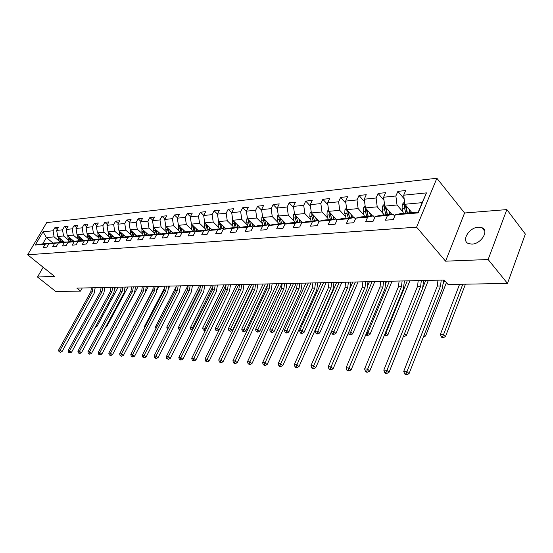 <?xml version="1.0" encoding="UTF-8"?>
<svg xmlns="http://www.w3.org/2000/svg" width="553" height="553" viewBox="0 0 553 553"><rect width="100%" height="100%" fill="white"/><g stroke="black" fill="none" stroke-linecap="round" stroke-linejoin="round"><path stroke-width="0.83" d="M471.868 244.122C481.096 244.06 489.446 230.463 482.002 227.725L478.4 227.172C469.207 227.387 461.015 240.769 468.426 243.562L471.868 244.122M436.877 178.253L46.694 222.617L27.65 254.781L416.596 227.165L436.877 178.253L464.575 212.995L445.573 261.175L488.133 259.523L506.845 209.594L464.575 212.995M506.845 209.594L525.35 234.057L507.502 283.419L488.133 259.523M53.053 243.099L46.411 237.59L42.712 243.88L50.385 243.23L45.201 244.205L43.293 247.454L46.874 247.17L48.782 243.908L54.602 243.417L52.68 246.707L56.358 246.417L58.279 243.106L64.252 242.608L62.323 245.94L66.097 245.643L68.026 242.29L74.157 241.779L72.222 245.152L76.1 244.841L78.042 241.447L84.339 240.921L82.39 244.343L86.372 244.025L88.328 240.583L94.798 240.043L92.842 243.507L96.934 243.182L98.897 239.698L105.547 239.138L103.577 242.656L107.794 242.318L109.764 238.785L116.6 238.212L114.623 241.772L118.957 241.433L120.941 237.845L127.978 237.258L125.987 240.866L130.446 240.514L132.437 236.884L139.681 236.276L137.69 239.94L142.28 239.573L144.271 235.889L151.729 235.26L149.732 238.979L154.46 238.599L156.464 234.866L164.144 234.223L162.133 237.99L167.006 237.603L169.018 233.808L176.932 233.145L174.921 236.974L179.939 236.573L181.958 232.723L190.121 232.039L188.096 235.924L193.28 235.509L195.306 231.603L203.725 230.898L201.693 234.838L207.036 234.417L209.069 230.449L217.764 229.716L215.725 233.725L221.241 233.283L223.281 229.253L232.253 228.5L230.214 232.571L235.91 232.115L237.956 228.023L247.226 227.248L245.179 231.375L251.069 230.905L253.115 226.751L262.703 225.949L260.65 230.145L266.74 229.661L268.793 225.437L278.698 224.601L276.652 228.873L282.949 228.368L285.002 224.076L295.261 223.212L293.208 227.553L299.726 227.034L301.779 222.665L312.404 221.774L310.351 226.184L317.104 225.645L319.157 221.207L330.162 220.281L328.109 224.774L335.111 224.214L337.164 219.693L348.57 218.739L346.517 223.301L353.782 222.728L355.828 218.131L367.669 217.135L365.623 221.781L373.157 221.186L375.204 216.5L387.487 215.47L385.448 220.205L393.28 219.582L395.312 214.813L418.13 212.898L426.467 192.886L422.16 202.654L404.837 204.264L411.888 212.608M45.201 244.205L35.226 245.041L43.058 231.797L53.074 230.781L54.954 227.58L57.222 229.488M426.467 192.886L403.697 195.195L405.688 190.543L397.877 191.366L395.879 195.99L383.609 197.234L385.607 192.658L378.086 193.453L376.088 198.002L364.261 199.198L366.266 194.704L359.015 195.472L357.01 199.937L345.611 201.092L347.616 196.674L340.62 197.414L338.609 201.804L327.611 202.916L329.623 198.575L322.869 199.287L320.858 203.601L310.24 204.679L312.245 200.407L305.726 201.098L303.715 205.343L293.456 206.387L295.468 202.184L289.164 202.847L287.152 207.022L277.24 208.032L279.244 203.891L273.147 204.534L271.143 208.647L261.555 209.622L263.56 205.55L257.663 206.172L255.659 210.223L246.375 211.163L248.38 207.154L242.67 207.755L240.673 211.744L231.686 212.656L233.684 208.702L228.154 209.29L226.156 213.216L217.453 214.101L219.444 210.209L214.087 210.776L212.096 214.64L203.663 215.497L205.654 211.668L200.456 212.214L198.472 216.023L190.294 216.852L192.271 213.078L187.232 213.61L185.255 217.364L177.319 218.172L179.296 214.446L174.409 214.965L172.432 218.663L164.732 219.451L166.702 215.781L161.953 216.278L159.99 219.928L152.51 220.688L154.474 217.073L149.863 217.557L147.907 221.159L140.642 221.891L142.598 218.324L138.119 218.801L136.169 222.347L129.105 223.066L131.054 219.541L126.699 220.004L124.757 223.502L117.893 224.2L119.828 220.73L115.598 221.179L113.662 224.629L106.992 225.306L108.92 221.884L104.8 222.32L102.879 225.728L96.381 226.384L98.303 223.004L94.293 223.426L92.379 226.792L86.054 227.435L87.968 224.096L84.063 224.504L82.162 227.829L76.003 228.451L77.904 225.154L74.109 225.555L72.208 228.838L66.215 229.447L68.109 226.191L64.404 226.585L62.517 229.82L56.676 230.414L58.556 227.2L54.954 227.58M507.502 283.419L448.048 284.491L444.177 280.039L76.86 288.12L80.538 291.092L82.259 288.002M48.782 243.908L53.987 242.926L60.194 242.746M64.286 242.048L57.706 236.539L63.554 236L68.738 240.361M59.821 242.428L54.602 243.417M56.676 230.414L57.706 236.539M62.517 229.82L63.554 236M58.279 243.106L63.512 242.117L69.885 241.938M73.867 241.239L67.252 235.654L73.252 235.094L78.478 239.532M69.498 241.606L64.252 242.608M66.215 229.447L67.252 235.654M72.208 228.838L73.252 235.094M68.026 242.29L73.286 241.288L79.432 240.769L79.832 241.108M83.697 240.403L77.047 234.742L83.206 234.168L88.473 238.675M79.432 240.769L74.157 241.779M76.003 228.451L77.047 234.742M82.162 227.829L83.206 234.168M78.042 241.447L83.33 240.437L89.641 239.905L90.049 240.258M93.789 239.553L87.104 233.808L93.429 233.221L98.731 237.797M89.641 239.905L84.339 240.921M86.054 227.435L87.104 233.808M92.379 226.792L93.429 233.221M88.328 240.583L93.637 239.567L100.128 239.014L100.549 239.38M104.164 238.682L97.439 232.848L103.936 232.239L109.273 236.898M100.128 239.014L94.798 240.043M96.381 226.384L97.439 232.848M102.879 225.728L103.936 232.239M98.897 239.698L104.234 238.668L110.904 238.101L111.34 238.481M114.837 237.804L108.049 231.859L114.727 231.237L120.105 235.972M110.904 238.101L105.547 239.138M106.992 225.306L108.049 231.859M113.662 224.629L114.727 231.237M109.764 238.785L115.128 237.742L121.985 237.161L122.434 237.555M125.808 236.898L118.957 230.843L125.828 230.207L131.241 235.025M121.985 237.161L116.6 238.212M117.893 224.2L118.957 230.843M124.757 223.502L125.828 230.207M120.941 237.845L126.333 236.795L133.384 236.2L133.84 236.608M137.089 235.972L130.176 229.799L137.241 229.142L142.695 234.05M133.384 236.2L127.978 237.258M129.105 223.066L130.176 229.799M136.169 222.347L137.241 229.142M132.437 236.884L137.856 235.82L145.114 235.205L145.584 235.633M148.688 235.018L141.72 228.728L148.985 228.05L154.481 233.041M145.114 235.205L139.681 236.276M140.642 221.891L141.72 228.728M147.907 221.159L148.985 228.05M144.271 235.889L149.718 234.818L157.19 234.182L157.674 234.624M160.626 234.037L153.596 227.622L161.075 226.93L166.605 232.011M157.19 234.182L151.729 235.26M152.51 220.688L153.596 227.622M159.99 219.928L161.075 226.93M156.464 234.866L161.925 233.781L169.626 233.131L170.124 233.587M172.916 233.034L165.824 226.488L173.524 225.769L179.096 230.947M169.626 233.131L164.144 234.223M164.732 219.451L165.824 226.488M172.432 218.663L173.524 225.769M169.018 233.808L174.506 232.716L182.435 232.046L182.953 232.523M185.573 231.997L178.419 225.313L178.26 228.341L179.525 232.288M191.96 229.854L186.354 224.58L178.419 225.313L177.319 218.172M182.435 232.046L176.932 233.145M185.255 217.364L186.354 224.58M181.958 232.723L187.467 231.617L195.644 230.926L196.177 231.431M198.61 230.933L191.393 224.11L199.571 223.35L205.218 228.728M195.644 230.926L190.121 232.039M190.294 216.852L191.393 224.11M198.472 216.023L199.571 223.35M195.306 231.603L200.829 230.483L209.262 229.772L209.815 230.297M212.048 229.841L204.769 222.866L213.209 222.078L218.884 227.566M209.262 229.772L203.725 230.898M203.663 215.497L204.769 222.866M212.096 214.64L213.209 222.078M209.069 230.449L214.619 229.315L223.315 228.583L223.889 229.129M225.907 228.714L218.566 221.58L227.269 220.771L232.986 226.371M223.315 228.583L217.764 229.716M217.453 214.101L218.566 221.58M226.156 213.216L227.269 220.771M223.281 229.253L228.845 228.113L237.825 227.352L238.412 227.926M240.209 227.56L232.799 220.26L241.785 219.423L247.537 225.14M237.825 227.352L232.253 228.5M231.686 212.656L232.799 220.26M240.673 211.744L241.785 219.423M237.956 228.023L243.534 226.868L252.811 226.08L253.419 226.689M254.974 226.364L247.495 218.891L256.779 218.027L262.564 223.868M252.811 226.08L247.226 227.248M246.375 211.163L247.495 218.891M255.659 210.223L256.779 218.027M253.115 226.751L258.707 225.583L268.295 224.774L268.924 225.41M270.217 225.133L262.675 217.481L272.27 216.589L278.09 222.555M268.295 224.774L262.703 225.949M261.555 209.622L262.675 217.481M271.143 208.647L272.27 216.589M268.793 225.437L274.392 224.255L284.304 223.412L284.982 224.11M285.977 223.868L278.366 216.023L288.286 215.103L294.134 221.2M284.304 223.412L278.698 224.601M277.24 208.032L278.366 216.023M287.152 207.022L288.286 215.103M285.002 224.076L290.608 222.88L300.867 222.009L301.682 222.866M302.263 222.562L294.59 214.516L304.848 213.562L310.731 219.797M300.867 222.009L295.261 223.212M293.456 206.387L294.59 214.516M303.715 205.343L304.848 213.562M301.779 222.665L307.392 221.463L318.016 220.557L318.977 221.587M319.136 221.241L311.374 212.953L321.991 211.965L327.908 218.352M318.016 220.557L312.404 221.774M310.24 204.679L311.374 212.953M320.858 203.601L321.991 211.965M319.157 221.207L324.77 219.99L335.775 219.057L336.895 220.281M336.922 220.225L328.745 211.336L339.749 210.313L345.694 216.859M335.775 219.057L330.162 220.281M327.611 202.916L328.745 211.336M338.609 201.804L339.749 210.313M337.164 219.693L342.77 218.463L354.176 217.495L355.475 218.933M353.837 217.523L346.745 209.663L358.144 208.605L364.116 215.311M354.176 217.495L348.57 218.739M345.611 201.092L346.745 209.663M357.01 199.937L358.144 208.605M355.828 218.131L361.434 216.88L373.268 215.877L374.74 217.55M372.487 215.946L365.402 207.928L377.222 206.829L383.222 213.707M373.268 215.877L367.669 217.135M364.261 199.198L365.402 207.928M376.088 198.002L377.222 206.829M375.204 216.5L380.796 215.241L393.072 214.205L394.745 216.14M391.821 214.308L384.75 206.131L397.019 204.99L403.04 212.055M393.072 214.205L387.487 215.47M383.609 197.234L384.75 206.131M395.879 195.99L397.019 204.99M395.312 214.813L400.897 213.541L418.234 212.069L418.13 212.898M403.697 195.195L404.837 204.264M43.169 267.265L37.507 277.012L55.818 291.535L80.538 291.092M37.507 277.012L54.477 276.355L27.65 254.781M445.573 261.175L416.596 227.165M418.234 212.069L422.16 202.654M50.385 243.23L50.758 243.534M59.254 241.177L54.104 236.878L46.411 237.59L43.058 231.797M42.712 243.88L35.226 245.041M53.074 230.781L54.104 236.878M397.877 191.366L404.153 198.824M378.086 193.453L384.01 200.338M359.015 195.472L364.607 201.831M340.62 197.414L345.901 203.297M322.869 199.287L327.86 204.741M305.726 201.098L310.44 206.158M289.164 202.847L293.615 207.541M273.147 204.534L277.364 208.903M257.663 206.172L261.638 210.23M242.67 207.755L246.431 211.536M228.154 209.29L231.707 212.808M214.087 210.776L217.467 214.073M200.456 212.214L203.732 215.366M187.232 213.61L190.412 216.631M174.409 214.965L177.485 217.861M161.953 216.278L164.946 219.057M149.863 217.557L152.766 220.218M138.119 218.801L140.932 221.359M126.699 220.004L129.437 222.465M115.598 221.179L118.259 223.543M104.8 222.32L107.393 224.601M94.293 223.426L96.81 225.624M84.063 224.504L86.517 226.626M74.109 225.555L76.494 227.601M64.404 226.585L66.733 228.562M441.197 280.101L440.561 285.998L406.994 371.568L409.054 373.634L442.462 288.168L443.492 280.053M437.962 280.177L437.319 286.046L403.731 371.367L406.994 371.568L405.93 373.918L404.623 373.835L405.446 374.664L406.752 374.747L405.93 373.918M406.752 374.747L409.054 373.634M403.731 371.367L404.623 373.835M404.533 201.866L402.259 204.41L402.072 208.315L403.379 213.327M408.937 209.117L409.884 212.781M410.879 211.412L411.204 212.67M404.996 204.458L404.423 205.253L404.533 208.101L405.84 213.119M407.16 213.009L405.598 206.649L404.423 205.253M407.402 212.988L405.923 205.55M459.591 284.283L440.347 334.42L443.589 334.51L445.483 336.57L465.446 284.173M462.806 284.221L443.589 334.51L442.538 336.791L441.239 336.756L441.999 337.579L443.292 337.62L442.538 336.791M443.292 337.62L445.483 336.57M440.347 334.42L441.239 336.756M421.31 280.544L420.667 286.33L386.955 370.323L389.015 372.363L422.582 288.459L423.619 280.489M418.192 280.606L417.543 286.378L383.81 370.13L386.955 370.323L385.925 372.639L384.667 372.556L385.489 373.365L386.747 373.448L385.925 372.639M386.747 373.448L389.015 372.363M383.81 370.13L384.667 372.556M402.121 280.965L401.471 286.648L367.641 369.134L369.701 371.132L403.393 288.742L404.437 280.91M399.107 281.028L398.457 286.703L364.607 368.948L367.641 369.134L366.639 371.402L365.429 371.326L366.259 372.121L367.469 372.204L366.639 371.402M367.469 372.204L369.701 371.132M364.607 368.948L365.429 371.326M384.48 203.988L382.455 206.255L382.261 210.092L383.568 215.006M388.904 210.928L389.837 214.474M390.847 213.181L391.158 214.364M384.971 206.38L384.522 207.085L384.639 209.877L385.939 214.806M387.266 214.695L385.704 208.453L384.522 207.085M387.446 214.682L385.953 207.513M444.605 280.53L443.527 283.288M424.303 334.627L425.596 336.003L446.423 282.618M423.439 337.033L425.596 336.003M365.153 206.027L363.362 208.032L363.169 211.799L364.475 216.624M369.598 212.677L370.517 216.112M371.547 214.882L371.844 216.002M365.678 208.246L365.457 211.592L366.763 216.43M368.091 216.32L366.528 210.195L365.339 208.854M368.215 216.306L366.708 209.407M425.706 280.447L423.052 287.076M403.386 336.438L404.271 336.466L403.642 335.809M404.554 333.528L406.4 335.457L428.347 280.385M404.271 336.466L406.4 335.457M383.588 281.373L382.939 286.959L349.019 367.98L351.086 369.943L384.867 289.019L385.918 281.318M380.678 281.436L380.029 287.007L346.095 367.8L349.019 367.98L348.051 370.213L346.883 370.137L347.706 370.918L348.874 370.994L348.051 370.213M348.874 370.994L351.086 369.943M346.095 367.8L346.883 370.137M365.685 281.767L365.035 287.256L331.047 366.867L333.113 368.803L366.964 289.281L368.015 281.712M362.879 281.83L362.222 287.304L328.226 366.694L331.047 366.867L330.106 369.058L328.98 368.989L329.809 369.763L330.936 369.833L330.106 369.058M330.936 369.833L333.113 368.803M328.226 366.694L328.98 368.989M348.383 282.148L347.726 287.546L313.696 365.796L315.763 367.697L349.655 289.537L350.713 282.092M345.66 282.203L345.003 287.595L310.973 365.63L313.696 365.796L312.784 367.952L311.698 367.883L312.528 368.644L313.613 368.713L312.784 367.952M313.613 368.713L315.763 367.697M310.973 365.63L311.698 367.883M346.524 207.983L344.948 209.746L344.754 213.444L346.06 218.186M350.975 214.357L351.888 217.688M352.932 216.52L353.222 217.578M347.09 210.05L346.959 213.251L348.266 218M349.593 217.882L348.037 211.875L346.849 210.555M349.669 217.882L348.155 211.225M385.317 332.954L385.953 332.968L387.867 334.931L409.897 280.793M407.25 280.848L385.953 332.968L384.999 335.139L384.432 335.125M384.259 335.54L385.766 335.92L384.999 335.139M385.766 335.92L387.867 334.931M328.551 209.857L327.169 211.398L326.982 215.034L328.282 219.693M333.01 215.974L333.915 219.216M334.966 218.096L335.242 219.099M329.166 211.799L329.111 214.847L330.418 219.506M331.745 219.396L330.182 213.493L328.994 212.2M331.765 219.396L330.252 212.974M386.595 281.304L385.994 282.735M366.729 332.457L368.042 332.491L369.957 334.42L392.056 281.187M389.402 281.242L367.109 334.627L365.982 334.593L366.757 335.36L367.876 335.394L367.109 334.627M367.876 335.394L369.957 334.42M311.194 211.668L310.005 212.995L309.811 216.569L311.118 221.145M315.659 217.529L316.558 220.682M317.616 219.617L317.885 220.571M311.871 213.486L311.871 216.389L313.178 220.972M313.06 215.767L311.761 213.79M314.484 220.861L312.963 214.654M369.418 281.684L368.028 284.947M348.791 331.98L350.72 332.028L352.641 333.929L374.796 281.567M372.134 281.622L349.821 334.13L348.729 334.095L349.503 334.855L350.588 334.883L349.821 334.13M350.588 334.883L352.641 333.929M348.355 332.996L348.729 334.095M331.641 282.514L330.984 287.83L296.933 364.759L299 366.632L332.913 289.786L333.971 282.465M329.007 282.569L328.351 287.871L294.3 364.6L296.933 364.759L296.055 366.881L294.998 366.812L295.827 367.558L296.878 367.627L296.055 366.881M296.878 367.627L299 366.632M294.3 364.6L294.998 366.812M294.431 213.41L293.422 214.543L293.228 218.055L294.528 222.548M298.897 219.036L299.781 222.106M300.853 221.082L301.226 222.389M295.164 215.124L295.219 217.875L296.519 222.382M297.777 222.271L296.263 216.271M352.786 282.051L350.208 287.982M331.454 331.517L333.971 331.579L335.885 333.452L358.081 281.933M355.413 281.989L333.093 333.646L332.042 333.618L332.809 334.358L333.86 334.392L333.093 333.646M333.86 334.392L335.885 333.452M331.385 331.669L332.042 333.618M315.438 282.873L314.781 288.099L280.73 363.756L282.79 365.602L316.71 290.021L317.768 282.818M312.887 282.929L312.231 288.141L278.187 363.598L280.73 363.756L279.873 365.844L278.857 365.775L279.68 366.515L280.703 366.577L279.873 365.844M280.703 366.577L282.79 365.602M278.187 363.598L278.857 365.775M278.235 215.082L277.385 216.036L277.191 219.493L278.491 223.91M282.694 220.488L283.571 223.474M284.643 222.5L285.099 224.055M279.03 216.707L279.113 219.32L280.412 223.744M281.636 223.64L280.122 217.834M336.673 282.403L315.203 331.081L317.754 331.15L319.675 332.989L341.892 282.286M339.224 282.348L316.904 333.183L315.881 333.148L316.655 333.888L317.671 333.915L316.904 333.183M317.671 333.915L319.675 332.989M315.203 331.081L315.881 333.148M299.747 283.212L299.09 288.362L265.06 362.789L267.12 364.607L301.019 290.256L302.083 283.164M297.279 283.267L296.622 288.403L262.599 362.637L265.06 362.789L264.23 364.842L263.242 364.78L265.053 365.568L264.23 364.842M265.053 365.568L267.12 364.607M262.599 362.637L263.242 364.78M262.564 216.7L261.873 217.474L261.673 220.875L262.972 225.223M267.023 221.891L267.887 224.808M268.965 223.868L269.394 225.306M263.428 218.241L263.539 220.709L264.832 225.064M266.014 224.967L264.507 219.341M321.058 282.749L299.581 330.666L302.049 330.729L303.97 332.54L326.201 282.631M323.533 282.694L301.226 332.726L300.238 332.699L301.005 333.424L301.993 333.452L301.226 332.726M301.993 333.452L303.97 332.54M299.581 330.666L300.238 332.699M284.553 283.551L283.889 288.618L249.894 361.849L251.947 363.639L285.818 290.477L286.883 283.495M282.161 283.599L281.498 288.659L247.509 361.703L249.894 361.849L249.085 363.867L248.131 363.812L249.908 364.586L249.085 363.867M249.908 364.586L251.947 363.639M247.509 361.703L248.131 363.812M247.405 218.255L246.852 218.877L246.659 222.223L247.951 226.495M251.857 223.246L252.714 226.094M253.799 225.189L254.2 226.523M248.332 219.728L248.463 222.057L249.756 226.343M250.896 226.246L249.396 220.792M305.92 283.081L284.442 330.259L286.841 330.328L288.756 332.104L310.986 282.97M308.318 283.025L286.032 332.291L285.078 332.263L285.846 332.975L286.8 333.003L286.032 332.291M286.8 333.003L288.756 332.104M284.442 330.259L285.078 332.263M269.816 283.876L269.159 288.866L235.212 360.943L237.258 362.706L271.081 290.698L272.145 283.82M267.5 283.924L266.836 288.901L232.903 360.798L235.212 360.943L234.424 362.927L233.497 362.872L235.246 363.632L234.424 362.927M235.246 363.632L237.258 362.706M232.903 360.798L233.497 362.872M232.723 219.762L232.115 223.523L233.401 227.725M237.168 224.559L238.101 227.622M239.103 226.467L239.484 227.705M233.712 221.159L235.149 227.58M236.255 227.483L234.769 222.202M291.237 283.406L269.774 329.871L272.09 329.934L274.005 331.689L296.228 283.295M293.56 283.35L271.309 331.869L270.382 331.841L272.076 332.574L271.309 331.869M272.076 332.574L274.005 331.689M269.774 329.871L270.382 331.841M255.527 284.187L254.871 289.101L220.986 360.065L223.025 361.8L256.786 290.906L257.85 284.138M253.281 284.235L252.624 289.143L218.746 359.927L220.986 360.065L220.218 362.021L219.327 361.959L221.041 362.713L220.218 362.021M221.041 362.713L223.025 361.8M218.746 359.927L219.327 361.959M218.511 221.214L218.02 224.781L219.306 228.921M222.935 225.831L223.951 229.115M224.871 227.705L225.223 228.859M219.555 222.548L221 228.776M222.071 228.686L220.599 223.557M276.984 283.717L255.541 329.491L257.795 329.547L259.703 331.282L281.906 283.606M279.237 283.668L257.034 331.461L256.129 331.434L257.795 332.153L257.034 331.461M257.795 332.153L259.703 331.282M255.541 329.491L256.129 331.434M241.668 284.491L241.011 289.337L207.195 359.208L209.234 360.922L242.926 291.113L243.984 284.442M239.484 284.539L238.827 289.371L205.025 359.077L207.195 359.208L206.456 361.137L205.585 361.081L207.271 361.821L206.456 361.137M207.271 361.821L209.234 360.922M205.025 359.077L205.585 361.081M204.728 222.617L204.361 226.004L205.64 230.076M209.145 227.062L210.14 230.235M211.073 228.901L211.405 229.972M205.834 223.889L207.285 229.937M208.322 229.848L206.857 224.871M263.145 284.021L241.73 329.118L243.914 329.18L245.822 330.888L267.59 284.823M265.336 283.972L243.175 331.06L242.304 331.033L243.935 331.745L243.175 331.06M243.935 331.745L245.822 330.888M241.73 329.118L242.304 331.033M228.216 284.788L227.553 289.558L193.826 358.385L195.859 360.072L229.467 291.313L230.525 284.74M226.094 284.836L225.437 289.592L191.725 358.254L193.826 358.385L193.101 360.28L192.264 360.231L193.916 360.957L193.101 360.28M193.916 360.957L195.859 360.072M191.725 358.254L192.264 360.231M191.373 223.972L191.11 227.193L192.389 231.202M195.769 228.251L196.737 231.313M197.691 230.069L198.002 231.057M192.527 225.182L193.979 231.064M194.988 230.981L193.536 226.142M249.707 284.318L228.327 328.765L230.449 328.821L232.35 330.5L253.315 286.703M251.836 284.27L229.723 330.673L228.88 330.653L230.49 331.344L229.723 330.673M230.49 331.344L232.35 330.5M228.327 328.765L228.88 330.653M215.152 285.078L214.495 289.779L180.859 357.584L182.877 359.243L216.396 291.507L217.453 285.023M213.092 285.12L212.435 289.813L178.813 357.452L180.859 357.584L180.154 359.45L179.338 359.402L180.962 360.114L180.154 359.45M180.962 360.114L182.877 359.243M178.813 357.452L179.338 359.402M182.794 229.405L183.741 232.364M184.709 231.189L184.999 232.115M179.621 226.44L181.073 232.156M182.055 232.073L180.617 227.373M236.643 284.601L215.311 328.413L217.37 328.468L219.126 330.003M238.709 284.56L216.665 330.3L215.843 330.272L217.426 330.957L216.665 330.3M217.426 330.957L219.009 330.245M215.311 328.413L215.843 330.272M202.46 285.355L201.804 289.993L168.271 356.803L170.283 358.441L203.698 291.694L204.755 285.307M200.456 285.403L199.799 290.021L166.287 356.678L168.271 356.803L167.58 358.648L166.785 358.593L168.388 359.298L167.58 358.648M168.388 359.298L170.283 358.441M166.287 356.678L166.785 358.593M165.9 226.557L165.776 229.454L167.041 233.345M170.2 230.525L171.126 233.394M172.101 232.288L172.377 233.138M167.089 227.656L168.541 233.221M169.494 233.138L168.071 228.562M223.944 284.885L202.661 328.081L204.665 328.129L205.965 329.256M225.956 284.836L203.974 329.934L203.172 329.913L204.734 330.583L203.974 329.934M204.734 330.583L205.474 330.252M202.661 328.081L203.172 329.913M190.121 285.625L189.465 290.194L156.043 356.049L158.047 357.667L191.359 291.873L192.416 285.576M188.179 285.673L187.522 290.228L154.121 355.932L156.043 356.049L155.372 357.867L154.605 357.819L156.174 358.51L155.372 357.867M156.174 358.51L158.047 357.667M154.121 355.932L154.605 357.819M153.748 227.76L153.658 230.539L154.916 234.375M157.971 231.617L158.877 234.389M159.865 233.345L160.121 234.14M154.923 228.831L156.375 234.251M157.349 234.327L155.891 229.716M211.599 285.154L190.363 327.749L192.313 327.805L193.184 328.544M213.175 285.873L191.642 329.581L190.861 329.553L192.347 330.224M192.361 330.196L191.642 329.581M190.363 327.749L190.861 329.553M178.128 285.894L177.472 290.394L144.174 355.316L146.165 356.906L179.359 292.053L180.409 285.839M176.234 285.936L175.584 290.429L142.301 355.199L144.174 355.316L143.517 357.107L142.771 357.058L144.319 357.743L143.517 357.107M144.319 357.743L146.165 356.906M142.301 355.199L142.771 357.058M141.941 228.928L141.886 231.596L143.137 235.371M146.089 232.668L146.974 235.357M147.976 234.375L148.218 235.108M143.103 229.979L144.554 235.253M145.598 235.626L144.056 230.836M199.585 285.417L178.412 327.431L180.769 327.874M200.539 287.263L179.649 329.235L178.896 329.215L179.773 329.851M178.412 327.431L178.896 329.215M166.46 286.15L165.81 290.595L132.63 354.597L134.621 356.173L167.69 292.226L168.741 286.095M164.621 286.191L163.971 290.622L130.812 354.487L132.63 354.597L131.994 356.367L131.268 356.319L132.789 356.996L131.994 356.367M132.789 356.996L134.621 356.173M130.812 354.487L131.268 356.319M130.467 230.062L130.439 232.619L131.683 236.345M134.538 233.698L135.409 236.297M136.418 235.371L136.646 236.055M131.614 231.085L133.059 236.228M134.068 236.56L132.561 231.928M187.889 285.68L166.785 327.12L168.706 327.238M187.951 289.164L168.319 327.998M167.863 328.897L167.248 328.876L167.683 329.242M166.785 327.12L167.248 328.876M155.11 286.399L154.46 290.781L121.411 353.906L123.388 355.455L156.333 292.392L157.377 286.35M153.319 286.44L152.669 290.816L119.642 353.796L121.411 353.906L120.789 355.648L120.084 355.6L121.584 356.27L120.789 355.648M121.584 356.27L123.388 355.455M119.642 353.796L120.084 355.6M119.317 231.161L119.31 233.615L120.547 237.285M123.312 234.693L124.162 237.216M125.185 236.345L125.393 236.981M120.45 232.163L121.888 237.175M122.863 237.472L121.377 232.986M176.296 286.343L155.469 326.816L156.865 326.858M180.478 286.737L180.928 285.832M155.469 326.816L155.918 328.551M144.063 286.641L143.414 290.968L110.503 353.229L112.466 354.763L145.28 292.551L146.324 286.592M142.321 286.682L141.672 290.996L108.782 353.125L110.503 353.229L109.895 354.95L109.204 354.908L110.683 355.565L109.895 354.95M110.683 355.565L112.466 354.763M108.782 353.125L109.204 354.908M108.471 232.225L108.485 234.583L109.715 238.205M112.39 235.661L113.227 238.115M114.257 237.292L114.45 237.873M109.591 233.207L111.077 238.253M111.962 238.357L110.503 234.009M164.725 287.512L144.451 326.526L145.315 326.546M168.796 288.016L169.785 286.074M144.451 326.526L144.741 327.659M133.308 286.876L132.658 291.148L99.886 352.572L101.842 354.086L134.51 292.71L135.554 286.827M131.607 286.917L130.957 291.175L98.206 352.468L99.886 352.572L99.291 354.273L98.621 354.231L100.072 354.874L99.291 354.273M100.072 354.874L101.842 354.086M98.206 352.468L98.621 354.231M97.916 233.262L97.95 235.523L99.174 239.096M101.766 236.601L102.582 238.986M103.618 238.205L103.805 238.751M99.022 234.216L100.577 239.373M101.351 239.221L99.927 235.004M153.312 288.887L134.089 326.249M157.301 289.461L158.925 286.316M133.722 326.235L133.847 326.712M122.828 287.111L122.178 291.32L89.551 351.936L91.501 353.429L124.031 292.869L125.068 287.062M121.169 287.145L120.526 291.348L87.92 351.832L89.551 351.936L88.971 353.609L88.314 353.567L89.752 354.203L88.971 353.609M89.752 354.203L91.501 353.429M87.92 351.832L88.314 353.567M87.644 234.265L87.699 236.442L88.915 239.967M91.425 237.52L92.227 239.836M93.27 239.103L93.443 239.601M88.736 235.205L90.27 240.209M91.024 240.064L89.627 235.972M145.743 291.521L148.342 286.544M112.612 287.332L111.969 291.493L79.487 351.314L81.429 352.786L113.807 293.021L114.844 287.284M111.001 287.366L110.358 291.521L77.904 351.217L79.487 351.314L78.92 352.966L78.284 352.925L79.694 353.554L78.92 352.966M79.694 353.554L81.429 352.786M77.904 351.217L78.284 352.925M77.641 235.246L77.71 237.334L78.92 240.811M81.353 238.412L82.141 240.666M83.192 239.974L83.351 240.437M78.72 236.166L80.24 241.032M80.973 240.887L79.597 236.912M116.268 326.989L138.029 286.772M116.04 327.424L116.538 327.203M102.664 287.553L102.022 291.659L69.692 350.706L71.62 352.164L103.853 293.166L104.883 287.505M101.088 287.588L100.452 291.687L68.143 350.609L69.692 350.706L69.132 352.337L68.517 352.296L69.906 352.918L69.132 352.337M69.906 352.918L71.62 352.164M68.143 350.609L68.517 352.296M67.895 236.2L67.984 238.205L69.187 241.633M71.544 239.276L72.319 241.474M73.369 240.818L73.528 241.267M68.959 237.099L70.459 241.827M71.178 241.689L69.83 237.831M125.4 287.048L125.116 287.581M105.982 326.457L106.563 326.92L127.971 286.993M105.485 327.39L106.563 326.92M92.959 287.767L92.316 291.825L60.139 350.118L62.06 351.556L94.141 293.311L95.164 287.719M91.425 287.802L90.789 291.846L58.632 350.021L60.139 350.118L59.6 351.729L58.991 351.687L60.367 352.302L59.6 351.729M60.367 352.302L62.06 351.556M58.632 350.021L58.991 351.687M58.404 237.126L58.5 239.055L59.703 242.442M61.991 240.126L62.745 242.262M63.802 241.64L63.954 242.076M59.454 238.004L60.934 242.601M61.632 242.47L60.312 238.723M115.598 287.27L114.92 288.521M95.966 325.952L96.83 326.643L118.155 287.214M95.206 327.355L96.83 326.643M440.561 285.998L437.319 286.046M404.817 204.112L402.321 204.347M404.533 208.101L402.072 208.315M407.831 207.804L406.096 207.956M420.667 286.33L417.543 286.378M401.471 286.648L398.457 286.703M384.736 205.986L382.51 206.186M384.639 209.877L382.261 210.092M387.75 209.601L386.139 209.746M365.381 207.783L363.418 207.969M365.457 211.592L363.169 211.799M368.409 211.329L366.909 211.467M382.939 286.959L380.029 287.007M365.035 287.256L362.222 287.304M347.726 287.546L345.003 287.595M346.724 209.525L345.003 209.684M346.959 213.251L344.754 213.444M349.752 213.002L348.362 213.126M328.731 211.198L327.224 211.336M329.111 214.847L326.982 215.034M331.759 214.605L330.459 214.723M311.353 212.815L310.06 212.933M311.871 216.389L309.811 216.569M314.381 216.161L313.178 216.271M330.984 287.83L328.351 287.871M294.569 214.377L293.477 214.481M295.219 217.875L293.228 218.055M297.59 217.668L296.477 217.764M296.277 216.548L295.102 215.324M314.781 288.099L312.231 288.141M278.346 215.891L277.433 215.974M279.113 219.32L277.191 219.493M281.366 219.119L280.336 219.209M280.129 217.965L279.002 216.804M299.09 288.362L296.622 288.403M262.661 217.35L261.922 217.419M263.539 220.709L261.673 220.875M265.675 220.523L264.714 220.606M283.889 288.618L281.498 288.659M247.474 218.767L246.901 218.815M248.463 222.057L246.659 222.223M250.481 221.877L249.603 221.96M269.159 288.866L266.836 288.901M232.778 220.135L232.357 220.17M233.864 223.364L232.115 223.523M235.778 223.191L234.97 223.267M254.871 289.101L252.624 289.143M219.714 224.629L218.02 224.781M221.539 224.47L220.785 224.539M241.011 289.337L238.827 289.371M206.006 225.859L204.361 226.004M207.728 225.7L207.043 225.762M227.553 289.558L225.437 289.592M192.707 227.048L191.11 227.193M194.345 226.903L193.716 226.958M214.495 289.779L212.435 289.813M179.801 228.202L178.26 228.341M181.356 228.064L180.783 228.113M201.804 289.993L199.799 290.021M167.282 229.322L165.776 229.454M168.748 229.191L168.23 229.239M189.465 290.194L187.522 290.228M155.117 230.407L153.658 230.539M156.513 230.283L156.043 230.325M177.472 290.394L175.584 290.429M143.303 231.465L141.886 231.596M144.623 231.348L144.195 231.389M165.81 290.595L163.971 290.622M131.814 232.495L130.439 232.619M133.073 232.384L132.685 232.419M154.46 290.781L152.669 290.816M120.651 233.49L119.31 233.615M121.84 233.387L121.494 233.414M143.414 290.968L141.672 290.996M109.784 234.465L108.485 234.583M132.658 291.148L130.957 291.175M99.222 235.412L97.95 235.523M122.178 291.32L120.526 291.348M88.929 236.331L87.699 236.442M111.969 291.493L110.358 291.521M78.913 237.23L77.71 237.334M102.022 291.659L100.452 291.687M69.153 238.101L67.984 238.205M92.316 291.825L90.789 291.846M59.641 238.951L58.5 239.055M484.781 231.237L482.002 227.725"/></g></svg>
